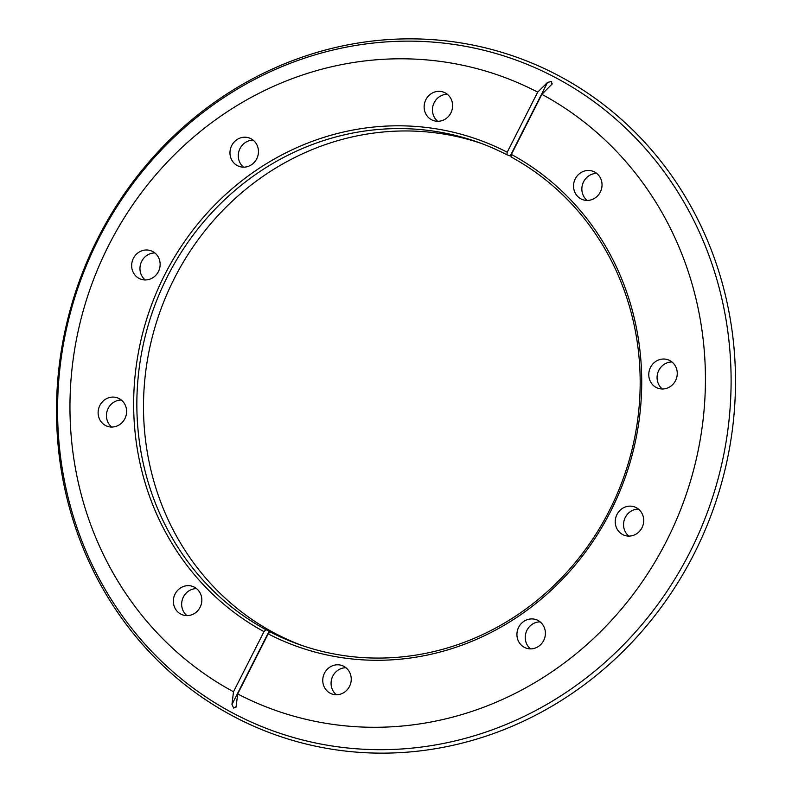 <?xml version="1.0" encoding="UTF-8"?>
<svg xmlns="http://www.w3.org/2000/svg" width="792" height="792" viewBox="0 0 792 792"><rect width="100%" height="100%" fill="white"/><g stroke="black" fill="none" stroke-linecap="round" stroke-linejoin="round"><path stroke-width="1.19" d="M343.817 666.329A15.088 14.137 -70.4 0 0 342.065 665.557A15.088 14.137 -70.4 0 0 324.057 674.081A15.088 14.137 -70.4 0 0 330.185 693.218A15.088 14.137 -70.4 0 0 331.937 693.99A15.088 14.137 -70.4 0 0 349.945 685.466A15.088 14.137 -70.4 0 0 343.817 666.329M336.353 694.762A15.088 14.137 109.6 0 1 331.997 677.992A15.088 14.137 109.6 0 1 345.965 667.745M537.986 620.453A15.088 14.137 -70.4 0 0 536.224 619.681A15.088 14.137 -70.4 0 0 518.225 628.195A15.088 14.137 -70.4 0 0 524.344 647.331A15.088 14.137 -70.4 0 0 526.106 648.113A15.088 14.137 -70.4 0 0 544.104 639.589A15.088 14.137 -70.4 0 0 537.986 620.453M530.511 648.876A15.088 14.137 109.6 0 1 526.165 632.115A15.088 14.137 109.6 0 1 540.124 621.868M669.834 360.568A15.088 14.137 -70.4 0 0 668.072 359.796A15.088 14.137 -70.4 0 0 650.074 368.32A15.088 14.137 -70.4 0 0 656.192 387.456A15.088 14.137 -70.4 0 0 657.954 388.228A15.088 14.137 -70.4 0 0 675.952 379.705A15.088 14.137 -70.4 0 0 669.834 360.568M662.359 389.001A15.088 14.137 109.6 0 1 658.003 372.23A15.088 14.137 109.6 0 1 671.972 361.984M594.604 172.003A15.088 14.137 -70.4 0 0 592.852 171.23A15.088 14.137 -70.4 0 0 574.843 179.754A15.088 14.137 -70.4 0 0 580.972 198.891A15.088 14.137 -70.4 0 0 582.734 199.663A15.088 14.137 -70.4 0 0 600.732 191.139A15.088 14.137 -70.4 0 0 594.604 172.003M587.139 200.435A15.088 14.137 109.6 0 1 582.783 183.665A15.088 14.137 109.6 0 1 596.752 173.418M636.303 507.672A15.088 14.137 -70.4 0 0 634.541 506.9A15.088 14.137 -70.4 0 0 616.542 515.414A15.088 14.137 -70.4 0 0 622.661 534.551A15.088 14.137 -70.4 0 0 624.423 535.333A15.088 14.137 -70.4 0 0 642.421 526.809A15.088 14.137 -70.4 0 0 636.303 507.672M628.828 536.095A15.088 14.137 109.6 0 1 624.482 519.334A15.088 14.137 109.6 0 1 638.441 509.088M180.774 614.077A15.088 14.137 109.6 0 1 174.646 594.941A15.088 14.137 109.6 0 1 192.644 586.417A15.088 14.137 109.6 0 1 194.406 587.199A15.088 14.137 109.6 0 1 200.534 606.335A15.088 14.137 109.6 0 1 182.526 614.859A15.088 14.137 109.6 0 1 180.774 614.077M196.555 588.614A15.088 14.137 -70.4 0 0 182.586 598.861A15.088 14.137 -70.4 0 0 186.942 615.622M105.544 425.512A15.088 14.137 109.6 0 1 99.426 406.375A15.088 14.137 109.6 0 1 117.424 397.851A15.088 14.137 109.6 0 1 119.186 398.623A15.088 14.137 109.6 0 1 125.304 417.76A15.088 14.137 109.6 0 1 107.306 426.284A15.088 14.137 109.6 0 1 105.544 425.512M121.325 400.039A15.088 14.137 -70.4 0 0 107.365 410.286A15.088 14.137 -70.4 0 0 111.712 427.056M237.392 165.637A15.088 14.137 109.6 0 1 231.274 146.5A15.088 14.137 109.6 0 1 249.272 137.976A15.088 14.137 109.6 0 1 251.034 138.749A15.088 14.137 109.6 0 1 257.152 157.885A15.088 14.137 109.6 0 1 239.154 166.409A15.088 14.137 109.6 0 1 237.392 165.637M253.173 140.164A15.088 14.137 -70.4 0 0 239.204 150.411A15.088 14.137 -70.4 0 0 243.56 167.171M431.561 119.75A15.088 14.137 109.6 0 1 425.433 100.614A15.088 14.137 109.6 0 1 443.431 92.09A15.088 14.137 109.6 0 1 445.193 92.862A15.088 14.137 109.6 0 1 451.321 111.999A15.088 14.137 109.6 0 1 433.313 120.523A15.088 14.137 109.6 0 1 431.561 119.75M447.341 94.278A15.088 14.137 -70.4 0 0 433.373 104.524A15.088 14.137 -70.4 0 0 437.728 121.295M139.075 278.418A15.088 14.137 109.6 0 1 132.957 259.281A15.088 14.137 109.6 0 1 150.955 250.757A15.088 14.137 109.6 0 1 152.717 251.529A15.088 14.137 109.6 0 1 158.836 270.666A15.088 14.137 109.6 0 1 140.837 279.19A15.088 14.137 109.6 0 1 139.075 278.418M154.856 252.945A15.088 14.137 -70.4 0 0 140.887 263.192A15.088 14.137 -70.4 0 0 145.243 279.962M551.737 84.576L551.628 81.517L547.569 82.368L537.709 92.12A336.58 315.265 -70.4 0 0 108.732 245.292A336.58 315.265 -70.4 0 0 233.501 691.753L231.957 704.474L233.729 708.117L236.125 706.682L237.669 693.96A336.58 315.265 -70.4 0 0 666.646 540.797A336.58 315.265 -70.4 0 0 541.876 94.327L552.291 83.833M555.558 77.626A356.747 334.155 -70.4 0 0 98.673 238.808A356.747 334.155 -70.4 0 0 233.125 713.196A356.747 334.155 -70.4 0 0 690.01 552.014A356.747 334.155 -70.4 0 0 555.558 77.626M558.528 75.636A359.647 336.867 -70.4 0 0 97.931 238.125A359.647 336.867 -70.4 0 0 233.472 716.364A359.647 336.867 -70.4 0 0 694.069 553.875A359.647 336.867 -70.4 0 0 558.528 75.636M302.475 645.658A266.587 249.708 109.6 0 1 274.695 633.184A266.587 249.708 109.6 0 1 165.795 296.832A266.587 249.708 109.6 0 1 481.209 143.382M270.131 631.907A266.587 249.708 -70.4 0 0 299.138 644.5A266.587 249.708 -70.4 0 0 616.651 495.099A266.587 249.708 -70.4 0 0 511.078 156.974L511.384 154.44A269.102 252.064 109.6 0 1 610.721 511.177A269.102 252.064 109.6 0 1 268.161 633.857L270.131 631.907L273.458 633.095L272.2 632.293L265.963 629.699L263.993 631.64L233.501 691.753M263.993 631.64A269.102 252.064 109.6 0 1 164.657 274.913A269.102 252.064 109.6 0 1 507.217 152.232L506.91 154.767A266.587 249.708 -70.4 0 0 477.893 142.174A266.587 249.708 -70.4 0 0 160.38 291.575A266.587 249.708 -70.4 0 0 265.963 629.699M506.91 154.767L510.236 155.955L547.569 82.368M235.897 707.494L236.125 706.682M237.669 693.96L268.161 633.857M511.384 154.44L541.876 94.327M537.709 92.12L507.217 152.232M269.29 630.887L231.957 704.474"/></g></svg>
